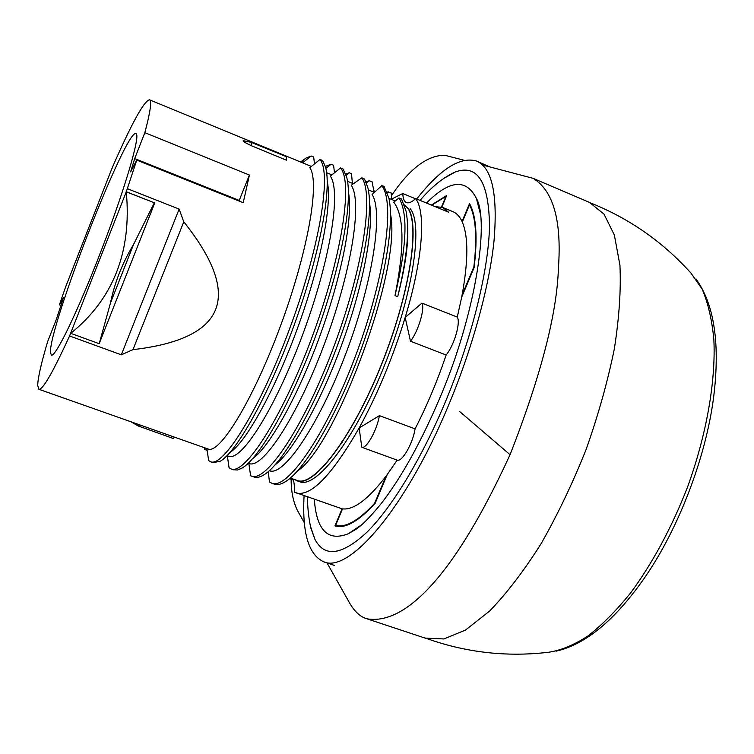 <?xml version="1.0" encoding="UTF-8"?>
<svg xmlns="http://www.w3.org/2000/svg" width="754" height="754" viewBox="0 0 754 754"><rect width="100%" height="100%" fill="white"/><g stroke="black" fill="none" stroke-linecap="round" stroke-linejoin="round"><path stroke-width="1.13" d="M50.509 352.693C48.237 328.376 126.257 127.897 135.984 133.628L136.191 133.76C140.385 135.918 125.079 188.453 101.762 249.225C78.491 310.017 55.391 357.716 51.395 355.077L50.509 352.693M60.838 305.436L59.406 304.899L63.477 297.547L56.437 319.131L47.681 341.524C41.216 363.221 37.889 377.848 37.7 385.417L38.878 389.281C42.648 390.138 52.874 372.363 69.566 335.964L126.276 191.827L136.747 160.112L130.612 171.893L134.693 158.576L239.235 200.404L239.093 201.035M136.747 160.112L243.222 202.694L249.404 175.051L144.843 132.666L134.693 158.576M144.843 132.666C150.366 111.875 151.912 100.923 149.481 99.811L149.481 99.811C144.023 100.913 131.827 123.072 112.864 166.276L111.912 168.717M59.406 304.899L65.438 287.434L111.818 168.689M98.765 343.541L70.763 333.334C113.354 298.876 131.865 251.704 126.276 191.827L154.73 202.93L99.274 343.428L110.47 303.004C114.589 282.722 122.289 263.193 133.562 244.437L154.287 202.873M110.47 303.004L133.562 244.437M126.172 191.695L154.73 202.93M69.566 335.964L121.319 354.814L179.122 209.094L127.351 188.679M121.319 354.814L132.968 349.649C226.191 338.857 243.127 296.237 183.769 221.817L179.122 209.094M294.993 479.685L296.963 480.769C313.391 487.913 351.317 439.064 380.544 366.972C409.903 294.974 420.779 223.118 407.48 207.425L407.339 207.774C420.581 223.467 409.714 295.163 380.431 366.953C351.279 438.837 313.466 487.546 297.076 480.421L290.356 478.045M407.339 207.774L404.38 204.918M210.724 461.797L213.137 462.645L220.196 461.241C236.238 452.419 267.99 396.651 293.476 326.982C319.017 257.35 332.175 189.574 325.511 167.039L322.608 160.517L320.035 159.452L309.819 167.671C320.393 182.459 307.255 254.645 279.508 328.612C251.779 402.749 219.329 454.172 208.161 449.035L38.878 389.281M230.083 452.362C245.22 442.984 273.806 392.843 296.935 329.781C319.998 267.152 332.514 204.56 327.255 181.573M397.688 296.69C406.877 258.858 409.667 230.328 406.057 211.082L401.486 198.981L398.989 197.944L393.758 202.185C404.248 215.851 404.662 247.001 395.011 295.634L397.688 296.69C405.69 265.304 408.951 240.865 407.49 223.382M233.325 469.723L237.604 469.996L242.364 467.914C259.489 457.763 291.063 403.117 315.869 335.407C340.723 267.736 353.277 201.233 346.699 177.199L343.07 168.981L340.516 167.925L330.337 176.106C341.713 192.11 329.592 262.957 301.77 337.076C273.749 411.448 241.092 461.325 228.735 456.293L227.001 455.68M252.581 458.715C268.801 447.452 296.501 399.422 319.159 337.971C341.553 276.935 353.221 217.661 348.461 192.327M361.873 177.784C374.54 195.72 361.901 273.636 331.977 351.6C302.184 429.657 265.521 482.522 251.516 476.113L254.06 477.009C256.878 478.008 260.384 477.159 264.56 474.445C282.656 462.994 313.928 409.563 338.037 343.871C362.193 278.207 374.21 213.071 367.829 187.576L364.54 179.028L361.873 177.784L351.241 185.277C362.919 202.204 350.78 274.946 323.155 347.321C295.559 419.978 261.808 469.365 249.15 463.503L248.283 463.192M275.087 464.888C291.968 452.409 319.734 404.54 341.176 346.199C362.551 288.33 374.05 229.131 369.545 203.222M297.613 470.854C335.181 446.858 402.231 268.66 390.525 214.249M273.975 483.983L274.333 484.125C277.642 485.284 281.77 484.2 286.699 480.863C305.643 468.272 336.567 416.038 360.016 352.288C383.503 288.556 395.03 224.786 388.838 197.991L384.012 186.313L381.778 185.663L372.052 194.523C383.899 212.251 371.939 286.416 344.503 357.113C317.425 427.886 282.637 477.131 269.414 470.656L269.404 470.647M243.731 140.762L243.495 140.706C242.006 140.838 244.626 142.497 251.346 145.71L286.36 160.168L286.228 156.615L251.346 142.431M300.582 161.987L306.039 158.076L311.157 155.993L313.664 157.03L314.493 163.91M325.332 166.436L331.091 164.24L333.579 165.267L334.474 172.779M345.747 174.08L349.319 172.751L351.534 173.825L352.372 183.307M365.963 181.78L369.158 180.781L372.033 181.705L374.191 192.289M207.133 450.336L204.786 449.507L204.532 447.753M320.035 159.452C332.118 174.033 318.716 251.289 288.612 331.449C258.622 411.693 222.835 467.593 210.555 461.74L208.651 460.581L206.879 448.583M340.516 167.925C353.541 182.873 341.062 260.196 310.978 340.007C281.006 419.903 244.334 475.19 231.101 468.95L229.065 467.744L227.331 455.802M251.516 476.113L250.62 475.727L248.82 463.39M381.778 185.663C395.765 203.128 384.333 280.865 354.399 358.904C324.597 437.047 286.822 489.949 271.808 483.229L269.442 481.91L268.245 471.655M398.989 197.944C408.131 213.523 406.802 246.087 395.011 295.634M387.056 191.94L391.109 192.873L391.863 199.556M302.58 162.817L311.157 155.993M325.851 168.406L331.091 164.24M346.19 175.38L349.319 172.751M366.406 182.873L369.158 180.781M387.405 192.873L388.668 191.874M373.965 190.31L373.305 191.921M249.404 175.051L239.235 200.404M385.954 476.311L374.615 503.333C358.555 520.656 345.558 527.998 335.624 525.35L342.505 508.884M391.43 195.729C409.582 168.745 427.348 155.258 444.728 155.249L464.125 160.253M326.991 562.899L349.931 603.568C354.842 611.862 360.478 616.932 366.84 618.761C400.864 624.934 449.77 586.188 510.053 454.69C540.901 375.86 557.027 313.589 558.441 267.868C561.768 220.536 553.323 190.687 533.106 178.321L482.569 165.013M291.138 479.271C291.138 491.58 293.259 502.023 297.5 510.609L304.39 522.814M339.121 526.556L335.624 525.35M589.751 202.647L604.001 214.098L614.35 235.012L619.929 265.172C621.098 289.583 619.232 317.5 614.331 348.904C607.649 381.694 598.224 415.266 586.046 449.638C572.54 483.512 557.479 515.01 540.844 544.134C523.776 571.051 506.726 593.332 489.685 610.994L465.52 630.052L443.87 638.958L425.558 638.12M431.722 205.22L445.906 196.379L441.486 207.011M462.164 294.767L473.87 266.907C477.301 237.397 475.84 216.7 469.488 204.815L462.296 222.034M470.336 205.173L469.488 204.815M132.968 349.649L183.769 221.817M251.346 145.71L251.223 142.383M174.711 437.216L173.156 438.442L138.34 425.991M139.678 424.851L138.199 425.944M341.986 441.344L342.127 442.447M416.708 199.009C440.449 168.792 460.468 156.163 476.764 161.12L489.629 166.832M476.764 161.12C492.145 167.982 497.894 194.617 494.002 241.044C489.252 286.935 472.108 349.413 447.81 407.037C405.077 509.374 348.716 573.606 323.711 561.787C308.575 554.84 302.034 532.824 304.088 495.736M443.531 178.547L455.18 172.035C477.414 163.816 488.856 181.818 489.506 226.04C488.677 270.337 471.504 339.988 444.445 404.106C420.562 460.637 391.072 508.441 366.708 532.437C341.741 555.396 324.474 557.668 314.908 539.261L310.573 526.65M314.324 499.327C316.51 530.269 327.811 541.749 348.225 533.785L361.43 524.963M480.326 213.693L476.368 198.33C466.132 178.34 449.497 179.914 426.472 203.052M292.854 478.931C294.145 481.646 294.616 486.038 294.286 492.108L342.062 508.818L334.927 525.906C345.078 528.997 358.489 521.448 375.162 503.286L387.17 474.69L397.16 460.128C402.052 462.259 412.834 443.578 415.086 428.856L379.413 415.642L359.158 427.989L361.788 447.273C366.312 449.28 376.915 430.383 379.413 415.642M296.039 492.909C310.789 497.009 331.835 475.359 359.158 427.989C377.518 394.389 392.862 357.537 405.181 317.453C422.909 259.235 426.095 212.242 415.661 198.575L448.639 212.213L442.683 207.444L452.994 211.704C456.698 213.231 459.714 216.492 462.042 221.488L469.506 203.608C476.245 215.569 477.772 236.916 474.096 267.651L461.712 297.123L457.263 317.066C460.882 322.401 454.228 345.209 446.132 355.011C437.311 381.128 426.962 405.746 415.086 428.856M441.863 207.133L446.688 195.503L431.345 205.069M293.306 480.034L289.555 478.715M342.062 508.818C353.579 510.524 368.612 499.148 387.17 474.69M397.16 460.128L361.788 447.273M446.132 355.011L410.478 341.223C418.329 331.251 425.162 308.339 421.91 303.127L405.181 317.453L410.478 341.223M415.454 198.764L402.787 193.524L391.797 198.981M442.683 207.444L435.19 206.653M457.263 317.066L421.91 303.127M461.712 297.123C468.423 261.129 468.526 235.908 462.042 221.488M402.787 193.524C402.956 198.556 404.163 201.572 406.406 202.572C408.696 203.476 411.778 202.147 415.661 198.575M410.43 208.924C423.475 225.361 412.4 297.349 383.07 368.904C353.88 440.553 316.105 488.837 299.63 481.712L296.963 480.769M510.053 454.69L459.582 411.467M588.968 202.326C628.591 217.906 662.634 241.553 691.098 273.268L702.134 289.121C708.015 302.816 711.917 319.555 713.85 339.328C715.923 381.072 706.555 435.039 687.214 487.942C671.494 527.913 652.747 562.748 630.985 592.446C616.546 610.382 602.173 624.906 587.875 636.037C573.888 645.056 560.797 650.466 548.592 652.257C506.188 657.262 464.907 652.455 424.756 637.837M696.027 279.046C713.633 303.457 719.74 340.799 714.349 391.072C707.752 452.636 679.467 528.036 643.85 578.827C614.774 620.316 585.528 644.425 556.132 651.164M395.266 200.96L388.923 198.349M374.455 192.393L368.31 189.867M353.475 183.759L347.547 181.318M331.873 174.871L326.623 172.713M311.355 166.427L149.462 99.801M233.674 469.846L231.459 469.063M272.147 483.342L274.343 484.115M306.049 158.086L301.072 162.195M366.84 618.77L425.51 638.242M533.879 178.67L589.798 202.534M251.073 142.346L243.495 140.706M130.885 421.75L138.048 425.859M334.324 565.396L323.711 561.787M476.368 198.33C489.648 221.035 475.689 315.464 438.781 400.412C420.148 443.795 400.836 478.338 380.845 504.04C360.657 528.356 356.548 528.893 348.225 533.785M307.613 496.971C307.161 510.392 310.488 527.828 311.148 528.922L314.908 539.261M420.053 200.394C431.693 186.756 443.399 177.303 455.18 172.035"/></g></svg>

